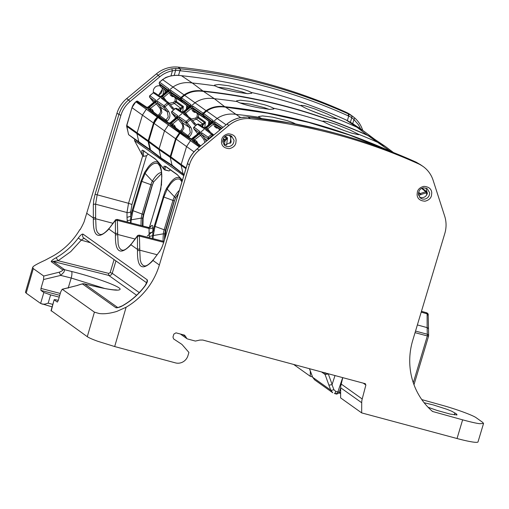 <?xml version="1.0" encoding="UTF-8"?>
<svg xmlns="http://www.w3.org/2000/svg" width="509" height="509" viewBox="0 0 509 509"><rect width="100%" height="100%" fill="white"/><g stroke="black" fill="none" stroke-linecap="round" stroke-linejoin="round"><path stroke-width="0.76" d="M342.697 377.627L337.842 391.955L335.73 391.37L333.872 389.671L332.033 384.683L335.005 375.559M337.861 391.911L339.261 392.102L340.623 388.087M339.179 392.127L337.842 391.955L336.723 393.603L334.502 393.578A2.933 0.598 105.5 0 1 334.451 393.546L334.502 393.578A2.933 0.598 105.5 0 0 335.73 391.37M332.708 392.725L330.761 390.168L312.666 377.277L314.594 379.816L332.708 392.719M309.478 368.701L310.732 372.028M332.033 384.683L328.909 385.128L330.761 390.168A2.933 0.732 159.8 0 0 333.872 389.671M332.135 384.549L328.33 374.007L325.06 374.459L325.009 372.613M328.4 373.784L328.33 374.007A2.933 0.464 -162.3 0 1 325.741 373.072M293.655 364.45L310.299 376.31L310.325 371.067M312.481 376.895L310.299 376.31M421.783 399.597L442.353 405.336C456.452 409.211 473.51 415.503 476.379 417.876L482.653 422.343L483.55 423.456L478.015 441.895A29.299 2.908 -163.3 0 1 457.025 438.516L361.676 412.901L361.702 402.734A14.653 13.991 -54.5 0 1 362.198 398.986L365.876 385.02L365.112 383.646L202.817 340.05L199.872 340.069L195.38 341.068L187.662 339L186.803 338.593L185.67 336.576L183.119 334.757M342.754 377.64L340.674 386.477L340.616 397.898L361.676 412.901M117.649 307.551A2.933 2.8 -54.5 0 0 115.963 307.767C117.77 307.913 120.156 307.143 123.121 305.464C131.812 300.412 139.192 293.814 145.25 285.676C147.235 282.724 147.871 280.758 147.165 279.785L83.05 234.127C82.019 233.854 80.435 235.145 78.303 237.996C72.227 246.121 64.828 252.699 56.105 257.726C53.063 259.355 51.422 260.653 51.186 261.632L62.817 269.916C62.747 270.546 61.532 271.31 59.178 272.207L43.736 276.043L33.301 268.612L32.697 267.346L33.2 266.57C35.076 265.094 39.008 262.994 45.008 260.277L53.68 255.633C64.579 249.225 73.296 240.553 79.83 229.616L80.085 229.686M79.83 229.616L80.04 229.763A70.318 67.156 -54.5 0 0 84.112 221.809L116.955 113.316A29.299 27.982 -54.5 0 1 118.107 110.141A29.299 27.982 -54.5 0 1 126.677 98.619L156.454 73.824A29.299 27.982 -54.5 0 1 177.978 67.105A585.986 559.652 -54.5 0 1 264.056 82.961A585.986 559.652 -54.5 0 1 346.101 112.266A29.299 27.982 -54.5 0 1 350.618 114.862L354.703 117.948C358.431 121.295 361.053 125.322 362.573 130.037L362.573 130.259M415.522 331.085L427.547 334.298L428.629 335.406L428.196 314.899C428.419 314.174 427.948 313.48 426.784 312.806L426.205 313.169M417.367 324.933L427.134 327.624L427.344 335.953L428.572 336.144L428.629 335.406M483.55 423.456L479.72 423.698C476.679 423.386 470.984 422.095 462.63 419.842L432.854 411.552A1.756 1.68 -54.5 0 1 432.23 411.215A70.318 67.156 -54.5 0 1 412.754 340.317L444.796 233.516A29.299 27.982 -54.5 0 0 445.579 230.246A29.299 27.982 -54.5 0 0 444.688 216.179L433.121 180.281A29.299 27.982 -54.5 0 0 423.055 166.456L416.063 162.117M185.67 336.576L184.468 335.119L176.006 332.848L173.868 334.082L172.977 337.047L173.588 338.918L181.319 343.995A5.866 5.599 -54.5 0 1 182.419 344.956L188.915 352.438L187.948 355.67A10.256 9.792 -54.5 0 1 175.503 362.892L114.678 346.546L126.117 307.226A70.318 67.156 -54.5 0 0 159.362 265.011L189.393 164.903A29.299 27.982 -54.5 0 1 190.544 161.735A29.299 27.982 -54.5 0 1 199.114 150.206L228.891 125.418A29.299 27.982 -54.5 0 1 250.415 118.699A585.986 559.652 -54.5 0 1 336.494 134.554A585.986 559.652 -54.5 0 1 418.538 163.86A29.299 27.982 -54.5 0 1 423.055 166.456M365.456 383.811L365.112 383.646M424.131 402.734L433.331 404.929L446.743 409.23L451.903 411.297L456.618 414.084L457.025 414.937L450.179 414.084L437.078 410.439L428.075 407.257M51.199 310.662L87.281 336.678C88.833 337.766 92.288 339.287 97.652 341.24L114.678 346.546M59.216 297.135L50.626 294.889L43.857 292.497L40.618 303.44L52.115 306.876M40.618 303.44L26.163 293.146L33.301 268.612M32.697 267.346L25.45 292.255L26.163 293.146M108.093 229.877L108.334 229.254C104.549 233.364 101.762 235.063 99.961 234.35L98.676 233.746L97.073 231.754L96.099 228.547L95.622 217.337L93.351 217.992L93.351 219.379C93.039 236.291 97.951 239.79 108.093 229.877L115.276 220.219A1.756 1.4 37.5 0 0 115.04 220.849L115.403 221.11L115.422 235.094C115.11 252.012 120.022 255.512 130.164 245.593L137.341 235.934A1.756 1.4 37.5 0 0 137.341 235.941A1.756 1.4 37.5 0 0 137.112 236.57L137.475 236.825L137.494 250.816C137.182 267.734 142.094 271.233 152.236 261.314L159.68 251.312L152.935 260.43L159.362 265.011M126.117 307.226L116.816 311.419C109.906 313.493 103.995 314.187 99.083 313.499L94.419 312.144L62.34 289.297L77.661 285.377C79.958 284.436 81.631 284.003 82.681 284.067A2.933 2.8 -54.5 0 1 84.539 283.888L91.098 285.473A5.86 1.724 103.9 0 1 91.27 285.549C110.198 290.073 119.825 291.256 120.156 289.099C119.793 286.319 94.47 277.138 71.464 271.443A5.86 1.527 104.1 0 1 71.203 278.035L104.752 288.495M86.924 213.417L93.351 217.992L93.332 204.853L93.79 199.865L95.1 194.253L118.852 114.665C120.678 108.748 123.916 103.849 128.561 99.961L126.677 98.619M156.454 73.824L159.801 76.783L130.018 101.565L128.561 99.961L158.344 75.173C162.256 71.922 166.729 69.797 171.775 68.81L175.802 68.454L179.976 68.76A29.299 27.982 -54.5 0 1 180.351 68.798C209.568 71.801 238.257 77.082 266.417 84.647C294.577 92.212 321.93 101.985 348.474 113.959L346.101 112.266M348.811 114.111L348.474 113.952A29.299 27.982 -54.5 0 1 348.811 114.111L352.591 116.268M199.114 150.206L197.231 148.863C192.587 152.757 189.342 157.65 187.503 163.554L189.393 164.903M418.538 163.86L416.165 162.167C389.633 150.206 362.287 140.439 334.127 132.874L320.772 129.464L289.933 122.949L248.042 117.006A29.299 27.982 -54.5 0 0 247.667 116.968L240.407 117.694C235.381 118.692 230.908 120.818 226.995 124.075L228.891 125.418M57.32 302.072L58.185 300.673L60.775 291.778L62.181 289.258L77.661 285.377M58.28 300.342L58.268 300.335C55.017 299.553 53.706 299.426 54.329 299.96L57.371 302.079M51.008 310.751L54.151 299.731L51.186 310.967M42.024 304.127L44.945 304.115L48.183 303.141L52.821 304.395M59.744 295.322L40.917 290.404L43.857 292.497M40.917 290.404L40.981 288.425L43.57 279.524L43.736 276.043M117.897 307.621L123.121 305.464M122.974 305.419C131.678 300.361 139.065 293.757 145.141 285.606L145.25 285.676M84.57 238.377C83.998 238.25 82.884 238.848 81.23 240.165L78.303 237.996M90.398 242.729L81.23 240.165L70.706 251.656L58.109 260.723L56.105 257.726M114.073 259.59L110.179 272.582L108.773 273.409L58.109 260.723L51.186 261.632M62.817 269.916A2.933 2.8 -54.5 0 1 64.675 269.738L63.937 272.111L60.724 275.401L59.178 272.207M115.04 220.849L108.792 228.993L115.422 233.714L117.694 233.058L117.687 234.471L134.993 239.001M130.164 245.593L130.406 244.969C126.62 249.086 123.827 250.784 122.033 250.065L120.748 249.467L119.144 247.476L118.171 244.263L117.687 234.471L115.422 235.094M137.112 236.57L130.864 244.714L137.494 249.429L139.765 248.774L139.759 250.186L157.065 254.723M152.236 261.314L152.477 260.691C148.692 264.801 145.898 266.5 144.104 265.787L142.819 265.189L141.216 263.191L140.236 259.984L139.759 250.186L137.494 250.816M177.978 67.105L180.383 68.823L180.014 70.439L180.504 70.038L180.383 68.817L179.976 68.76M175.802 68.454L175.656 70.318L172.43 70.802L170.954 75.905M178.506 75.485L180.014 70.439M171.775 68.81L172.43 70.802C167.754 71.712 163.548 73.71 159.801 76.783M348.506 113.978L348.799 115.778L348.5 113.984L348.156 115.823L348.525 114.016M351.814 115.74L351.802 117.636L353.99 119.577L354.716 117.961L352.597 116.275M347.38 120.55L348.799 115.778M160.316 85.875C157.007 85.334 154.704 86.664 153.406 89.877L153.298 92.753M163.014 94.636L163.923 89.266M244.129 117.121L243.735 117.172M416.095 162.142L416.133 162.148C362.783 138.143 306.73 123.083 247.978 116.981M416.108 162.129L421.07 165.043M223.909 144.645L224.819 144.982L231.15 142.266L230.424 135.502M426.058 188.056L427.369 193.541C426.065 196.748 423.755 198.077 420.447 197.537L419.537 197.193M134.681 139.237L134.503 140.573L142.698 155.849L143.538 156.397L146.509 155.703L131.946 204.516L130.788 211.432A2.933 1.96 -0.1 0 1 126.995 212.52L95.603 204.198L95.622 217.337M348.15 115.836L348.156 115.823C321.713 103.912 294.45 94.171 266.347 86.613C238.237 79.073 209.632 73.805 180.536 70.808L180.504 70.038M348.601 115.199L348.379 115.925M247.896 116.955L250.415 118.699M127.339 222L127.008 217.368L130.794 216.274L130.495 222.808M149.411 237.722L149.08 233.084L152.865 231.996L152.566 238.524M142.558 155.627L141.744 150.88L142.335 150.123L154.984 158.725A1.171 1.12 -54.5 0 0 155.309 159.101L143.411 150.709L143.538 156.397M148.405 154.182A43.793 12.229 -75 0 0 146.509 155.703M170.477 169.898A43.793 12.229 -75 0 0 169.103 170.948L164.738 169.961L164.076 169.287L163.936 166.195L165.737 166.386L177.056 174.447L182.4 180.218M154.984 158.725L158.674 162.447L164.242 169.3M177.056 174.447A1.171 1.12 -54.5 0 0 177.38 174.816L165.482 166.43L164.916 169.777L169.103 170.948M161.531 173.55L153.693 181.853L152.356 185.136L143.799 214.569L143.093 218.291L142.953 225.996M178.366 193.592L175.758 197.568L174.428 200.851L165.87 230.284L164.967 238.027M418.583 195.271L426.262 192.835L427.096 192.275L426.319 191.518L427.433 193.318M418.589 192.294L420.224 193.56L426.319 191.518M261.721 118.572L259.234 117.299L258.667 116.536L262.561 115.925L272.754 117.178L286.815 120.563C291.148 121.886 293.992 122.987 295.347 123.878L295.468 123.967M194.018 151.847L186.568 146.554L190.455 140.675L217.222 118.393C222.885 114.627 229.285 113.303 236.43 114.43A580.126 554.059 -54.5 0 1 259.234 117.299M295.347 123.878A580.126 554.059 -54.5 0 1 298.102 124.482M275.388 120.499L262.065 118.616M393.457 152.541L385.128 146.299L379.008 142.94A580.126 554.059 -54.5 0 0 358.012 134.045L358.603 134.732L351.655 133.135L345.446 130.985C334.763 127.155 327.491 124.05 323.635 121.683L323.03 121.034L326.873 121.479L336.271 124.45L349.721 129.871L358.012 134.045M160.182 86.072L159.629 84.379M159.171 83.463L159.489 82.14M201.761 132.836L199.394 133.912L203.874 139.409A1.171 0.337 141.6 0 1 205.051 138.862L201.564 134.459L207.952 138.823L208.149 137.195L201.761 132.836L201.564 134.459L194.533 139.854L193.554 138.772L192.3 140.713L199.942 146.509M194.661 141.381A1.171 0.344 129.6 0 1 195.17 140.376L194.533 139.854L193.738 140.681L192.3 140.713M212.832 135.776L211.572 134.344L212.609 134.109L213.169 134.478L209.129 138.276L208.149 137.195L211.572 134.344L205.521 129.706L206.743 127.791L212.584 122.936L213.557 124.011L207.723 128.872L206.743 127.791M222.967 127.333L214.983 121.829L214.664 123.261L213.557 124.011L213.933 124.756L215.231 124.4L215.835 126.296L216.586 127.021M273.276 108.156L273.836 108.958L269.732 109.39L259.857 107.997C248.634 105.91 241.069 103.772 237.162 101.577L236.596 100.814L240.496 100.209L250.683 101.463L264.744 104.841C269.076 106.165 271.921 107.272 273.276 108.156A580.126 554.059 -54.5 0 1 298.637 114.315A580.126 554.059 -54.5 0 1 323.635 121.683M179.906 133.275L179.461 132.83L175.573 138.709L164.496 130.838L168.384 124.96L195.151 102.672C200.813 98.905 207.214 97.588 214.359 98.708A580.126 554.059 -54.5 0 1 237.162 101.577M388.316 150.53A579.738 553.684 125.5 0 0 309.841 122.745A579.738 553.684 125.5 0 0 225.621 107.151C218.495 106.057 212.189 107.348 206.699 111.026L203.632 113.577M136.367 101.393L135.884 101.794A11.72 11.223 125.5 0 0 131.996 107.673L142.425 115.117L146.312 109.238L173.079 86.95C178.729 83.19 185.13 81.873 192.287 82.992A580.126 554.059 125.5 0 1 215.091 85.862L214.524 85.098L218.692 84.5L228.611 85.741L242.672 89.12C247.005 90.449 249.855 91.556 251.204 92.434L251.764 93.242L247.66 93.669L237.786 92.275C226.562 90.188 218.997 88.051 215.091 85.862M301.563 105.961L300.959 105.312L304.802 105.757L314.199 108.735L327.65 114.156L335.94 118.323L336.532 119.011L329.584 117.414L323.374 115.269C312.691 111.433 305.419 108.334 301.563 105.961A580.126 554.059 125.5 0 0 276.565 98.593A580.126 554.059 125.5 0 0 251.204 92.434M375.095 139.625L363.057 130.578L356.936 127.225A580.126 554.059 125.5 0 0 335.94 118.323M180.51 132.83L180.549 132.798A1.171 1.12 -56.4 0 1 181.987 132.766M212.38 121.632L203.352 114.983L203.282 114.131A1.171 1.12 -53.6 0 1 203.67 113.545L213.01 120.417L211.687 122.357M211.725 122.325L205.891 127.186L203.549 128.293L197.422 124.266A1.171 1.12 -56.7 0 1 198.764 124.164L197.384 124.298M199.343 132.404L199.394 132.016A1.171 1.12 -53.3 0 1 199.782 131.43L193.999 127.116L193.795 128.745L193.605 127.702A1.171 1.12 -53.3 0 1 193.999 127.116L197.371 124.247L193.954 127.148M199.782 131.43L198.535 133.307L191.155 139.065L191.677 139.212M192.701 138.168L190.328 139.301L180.549 132.798L180.027 133.231A11.72 11.223 125.5 0 0 176.139 139.11L186.568 146.554L181.185 164.49L186.122 167.881M269.172 109.346L263.955 107.526L249.887 104.103L239.745 102.888M344.739 130.73L333.179 126.289M203.212 114.576L202.792 114.582L202.722 113.73L203.11 113.144L203.555 113.59M203.772 115.817L203.314 114.894M149.621 97.264L149.468 96.265A1.171 1.12 -53.3 0 1 149.856 95.679L155.646 99.987L154.399 101.87L148.564 106.725L146.185 107.863L136.406 101.355A1.171 1.12 -56.4 0 1 137.844 101.329M181.14 98.861L180.72 98.861L180.65 98.014L181.039 97.423L184.067 94.903L162.556 79.582L159.533 82.102L168.867 88.98L167.544 90.92M167.588 90.888L161.747 95.743L159.406 96.856L153.279 92.823A1.171 1.12 -56.7 0 1 154.621 92.727L153.241 92.861M153.126 101.685L149.64 97.289L149.805 95.66L153.279 92.823L149.818 95.711M148.564 106.725L147.018 107.622L147.534 107.768M247.1 93.624L241.883 91.811L227.816 88.381L217.674 87.166M322.668 115.015L311.107 110.568M158.439 117.108L157.955 117.509L179.461 132.83L179.989 132.397L180.428 132.836M197.772 143.519L196.716 141.273L195.17 140.376L194.852 141.585M222.821 142.056L224.927 141.127L227.498 137.85L226.594 138.302L224.615 136.902M224.463 144.874L224.927 141.127L224.062 139.962L226.594 138.302L226.62 139.243M219.347 130.349L219.436 129.655L220.079 129.738M218.291 128.217L219.436 129.655A1.171 0.337 141.6 0 1 219.933 129.305M218.208 128.16L216.357 128.007L214.467 126.487L213.933 124.756L215.294 124.565L221.37 128.662M185.893 168.644L181.153 165.387A1.756 1.673 -55.5 0 1 181.185 164.49L170.82 156.829L176.101 139.065L170.839 156.766M128.427 134.102L126.677 125.386L148.189 140.707L153.508 122.993L142.425 115.117L137.042 133.053A1.756 1.68 126.5 0 0 137.01 133.943L138.881 142.176A1.756 1.68 127.4 0 0 138.982 142.475L150.899 150.664M157.618 101.393L155.251 102.474L159.731 107.972A1.171 0.337 141.6 0 1 160.908 107.424L157.421 103.022L163.809 107.386L164.006 105.757L157.618 101.393L157.421 103.022L150.397 108.411L149.417 107.335L148.157 109.27L158.356 117.115M150.518 109.938A1.171 0.344 129.6 0 1 151.027 108.939L150.397 108.411L149.595 109.244L148.157 109.27M169.058 103.072L172.519 107.437A1.171 0.337 141.6 0 1 172.538 107.456A1.171 0.337 141.6 0 1 171.902 108.385L167.429 102.907L168.466 102.672L169.026 103.041L168.409 103.982L164.986 106.839L164.006 105.757L167.429 102.907L161.378 98.262L162.606 96.354L168.441 91.493L169.421 92.574L163.58 97.435L162.606 96.354M181.484 97.868L170.839 90.386L170.521 91.824L169.421 92.574L169.79 93.319L171.088 92.956L171.692 94.859L172.443 95.584M181.019 132.162L181.7 132.595L181.019 132.162L179.989 132.397L170.229 124.991L171.488 123.051L172.462 124.132L171.667 124.966L170.229 124.991M181.471 132.531L171.635 124.934M225.379 140.605L223.394 138.582M170.769 157.625L170.789 156.785L170.789 157.72L181.153 165.387L183.024 173.614L184.163 174.371M179.69 117.115L179.492 118.743L185.88 123.102L186.078 121.479L179.69 117.115L177.323 118.196L171.488 123.051M191.098 118.756L194.591 123.159A1.171 0.337 141.6 0 1 194.61 123.172A1.171 0.337 141.6 0 1 193.974 124.107L189.501 118.622L190.538 118.387L191.098 118.756L190.481 119.704L187.058 122.554L186.078 121.479L189.501 118.622L183.45 113.984L184.672 112.075L190.512 107.214L191.486 108.296L185.651 113.151L184.672 112.075M389.652 151.046L389.601 150.95C337.359 127.549 282.508 112.813 225.054 106.75C218.119 105.617 211.814 106.909 206.139 110.625L203.11 113.144L192.911 106.107L192.593 107.545L191.486 108.296L191.861 109.034L193.159 108.678L203.6 115.498M179.55 110.326L180.784 109.689L182.477 107.8L183.355 106.406L182.457 106.865L182.477 107.8M138.982 142.475L128.624 134.669L126.626 126.181M158.948 116.44L159.629 116.879L158.948 116.44L157.396 117.115L135.833 101.775L137.754 101.266L147.209 107.558M159.4 116.809L149.563 109.219M203.466 91.423L203.505 91.416C260.964 97.48 315.822 112.215 368.077 135.623L374.16 138.963L368.09 135.629A579.738 553.684 125.5 0 0 287.77 107.024A579.738 553.684 125.5 0 0 203.549 91.429C196.429 90.341 190.118 91.633 184.627 95.304L181.56 97.855M184.029 174.829L173.187 166.583A1.756 1.68 127.4 0 1 172.589 165.641L172.57 165.546M184.188 174.835L172.557 165.597L173.187 166.583M175.185 117.382L171.724 113.023L171.533 111.98A1.171 1.12 -53.3 0 1 171.927 111.395L177.717 115.708L176.47 117.585L170.63 122.446L168.256 123.585L158.477 117.076A1.171 1.12 -56.4 0 1 159.508 116.841L159.915 117.051L159.508 116.841M190.309 105.91L181.28 99.261L181.21 98.409A1.171 1.12 -53.6 0 1 181.598 97.823L190.939 104.701L189.615 106.642M189.653 106.604L183.819 111.465L181.478 112.578L175.351 108.544A1.171 1.12 -56.7 0 1 176.693 108.449L175.312 108.576M171.692 112.979L171.877 111.376L175.351 108.544L171.889 111.433M170.63 122.446L169.083 123.343L169.605 123.49M172.589 125.659A1.171 0.344 129.6 0 1 173.098 124.654L172.78 125.863M169.281 123.273L159.826 116.981L157.955 117.509A11.72 11.223 125.5 0 0 154.068 123.388L164.496 130.838L159.113 148.768L170.261 156.428L170.229 157.326L170.719 157.376M204.726 118.145L203.842 115.969M181.236 109.168L180.517 108.112L179.919 108.525L180.784 109.689L180.619 111.032M153.635 112.075L152.573 109.836L151.027 108.939L150.709 110.148M169.236 103.295L173.467 102.379L174.931 101.157L175.293 98.218L176.699 98.511L176.343 101.45L174.931 101.157L175.91 102.239L174.447 103.454L180.517 108.112L182.457 106.865L175.91 102.239A1.171 1.113 125.2 0 0 176.343 101.45L183.355 106.406L182.642 112.203M174.148 96.774L175.293 98.218A1.171 0.337 141.6 0 1 175.796 97.862M174.065 96.723L172.22 96.57L170.33 95.049L169.79 93.319L171.158 93.128L181.242 99.936A1.171 1.12 124 0 0 181.172 99.77L180.72 98.861L170.521 91.824L171.088 92.956L181.528 99.783M181.7 100.101L181.242 99.179M201.621 126.047L202.856 125.411L205.426 122.128L204.523 122.58L197.982 117.961L196.519 119.176L202.588 123.833L201.99 124.247L202.856 125.411L202.69 126.747M191.308 119.017L195.539 118.094L197.002 116.879L197.365 113.94L198.771 114.232L198.408 117.172L197.002 116.879L197.982 117.961L198.408 117.172L205.426 122.128L204.713 127.924M196.219 112.495L197.365 113.94A1.171 0.337 141.6 0 1 197.861 113.583M196.137 112.444L194.285 112.292L192.402 110.771L191.861 109.034L193.223 108.843L193.764 110.58L194.514 111.306M172.487 165.298L172.029 165.24L170.229 157.326L159.082 149.665A1.756 1.673 -55.5 0 1 159.113 148.768L148.749 141.108L154.03 123.35L148.768 141.044M204.224 117.242L203.791 117.204A1.171 1.12 123.5 0 0 204.51 117.923M204.548 123.522L204.523 122.58L202.588 123.833L203.307 124.883M148.698 141.903L148.717 141.063L148.717 142.005L159.082 149.665L160.952 157.898L172.029 165.24L173.187 166.456M151.033 110.332L161.658 118.19A1.171 0.344 120.1 0 1 161.677 118.215M170.33 95.049L171.692 94.859L182.152 101.52M173.219 166.468L161.525 158.814L160.952 157.898L150.518 149.92L148.685 141.96L150.486 149.875L151.682 151.141M150.499 149.824L151.116 150.861L161.525 158.814M182.254 101.794L181.77 100.254M340.623 390.791L339.777 390.588M340.623 392.038L339.522 393.139M312.583 377.054L310.808 372.238M321.516 371.939L325.06 374.459L328.909 385.128M428.222 328.706A1.756 1.177 -0.1 0 0 427.134 327.624L427.115 313.818L428.069 315.338M421.204 312.151L427.115 313.818L426.86 312.838M413.295 382.774L427.344 335.953L415.051 332.663M457.025 438.516L462.63 419.842M236.131 140.331C235.845 136.374 233.23 134.198 228.293 133.803C224.641 134.7 222.465 136.552 221.759 139.339L221.453 142.132C221.752 146.121 224.386 148.291 229.362 148.653C232.976 147.731 235.133 145.886 235.826 143.124L236.131 140.331M417.081 194.686C417.374 198.669 420.014 200.845 424.99 201.201C428.603 200.279 430.76 198.44 431.454 195.672L431.759 192.879C431.473 188.922 428.858 186.746 423.921 186.358C420.269 187.255 418.093 189.1 417.386 191.893L417.081 194.686M361.702 402.734L340.623 387.724M456.618 414.084L456.338 415.045M454.919 412.875L454.333 414.88M341.106 383.964L362.198 398.986M365.876 385.02L363.254 383.15M115.963 307.767L82.681 284.067M116.955 113.316L120.894 115.39L97.143 194.979L95.603 204.198A1.756 1.177 -0.1 0 0 93.332 204.853M162.142 87.898L162.416 89.24L158.541 95.304M431.594 410.655L432.854 411.552M87.281 336.678L94.419 312.144M187.528 163.459L163.542 242.997L161.614 248.169L159.444 251.942M197.148 148.838L226.995 124.075L197.148 148.838C192.485 152.776 189.246 157.663 187.446 163.484L163.542 242.997M227.994 135.229L231.5 136.011L234.019 140.242C233.924 143.723 232.187 145.854 228.815 146.637L226.709 146.49L224.743 145.491L222.751 141.769M423.615 187.776L427.127 188.565L429.641 192.79C429.545 196.277 427.814 198.408 424.442 199.184L422.336 199.044L420.37 198.046L418.373 194.323M50.626 294.889L48.183 303.141M117.751 307.538L84.539 283.888L91.27 285.549M146.866 282.33L147.165 279.785M83.05 234.127A2.933 2.8 125.5 0 0 83.737 237.983L146.707 282.832M71.464 271.443L64.675 269.738L53.044 261.454L108.71 275.388C110.389 275.643 111.56 274.949 112.222 273.314L110.179 272.582M68.161 288.17L71.203 278.035L60.724 275.401L43.57 279.524M93.351 219.379L95.616 218.749L112.922 223.279M95.1 194.253L128.535 203.301L126.995 212.52L127.008 217.368M130.018 101.565C125.621 105.28 122.574 109.887 120.894 115.39M179.906 70.662L175.656 70.318L174.148 75.529M180.536 70.796L180.409 68.855M348.767 116.02L351.802 117.636L350.402 122.185M360.677 128.987L358.438 124.73L353.99 119.577L352.731 123.674M163.567 242.901L163.484 242.927C162.301 246.719 161.035 249.512 159.68 251.312M40.981 288.425L60.285 293.464M136.597 295.252L108.71 275.388A1.756 0.471 -75.9 0 1 108.773 273.409M115.295 220.187A1.756 1.4 37.5 0 0 115.276 220.219C115.238 219.805 115.925 219.544 117.331 219.436L117.694 233.058M115.403 221.11A1.756 1.177 -0.1 0 1 117.674 220.454L149.067 228.49L148.819 227.517L117.331 219.436M149.08 233.084L149.067 228.49A2.933 1.96 -0.1 0 0 152.859 227.402L152.865 231.996L154.278 226.136L164.776 192.014L166.691 188.095L170.381 182.642C172.92 179.48 175.211 177.756 177.253 177.463C179.251 177.208 180.829 178.335 181.993 180.841L182.127 181.134M139.765 248.774L139.402 235.158C137.99 235.266 137.309 235.527 137.341 235.941M137.475 236.825A1.756 1.177 -0.1 0 1 139.746 236.176L163.675 242.297M142.698 155.849L128.535 203.301L131.946 204.516M139.269 292.586L112.222 273.314L115.937 260.92M127.237 220.734L131.176 219.824L130.966 222.929M149.309 227.555L159.502 194.19L161.391 184.691C161.9 178.761 161.773 173.785 161.022 169.777L159.794 165.966L157.981 163.694C154.1 161.983 149.805 165.215 145.103 173.397L141.782 181.389L150.906 184.684L142.094 214.054L132.206 210.414L130.794 216.274L130.788 211.432M148.819 227.517L148.157 227.841M149.996 227.466L151.039 226.104C152.166 224.806 152.77 225.232 152.859 227.402M150.651 227.154A2.933 2.329 37.5 0 0 150.67 227.135L148.736 227.478M150.689 227.103A2.933 2.329 37.5 0 0 151.039 226.104M149.309 236.456L153.241 235.546L153.037 238.645M183.774 175.669L134.503 140.573M163.675 168.994L164.076 169.287M143.665 150.664L144.327 151.198M132.206 210.414L141.018 181.051L141.782 181.389L132.97 210.758L131.176 219.824L141.292 218.107A35.694 9.97 -75 0 0 141.076 225.519M141.018 181.051L144.626 172.373L148.31 166.927C150.849 163.764 153.139 162.034 155.181 161.747C157.179 161.487 158.757 162.613 159.921 165.126C161.111 167.76 161.741 171.565 161.817 176.547L160.819 189.195L149.392 227.555M181.923 181.796L180.052 179.416C176.171 177.698 171.877 180.937 167.175 189.119L163.853 197.11L155.041 226.473L153.241 235.546L163.357 233.828A35.694 9.97 -75 0 0 163.147 241.234M163.09 196.773L172.971 200.406L164.165 229.769L154.278 226.136M165.737 166.386L166.398 166.914M142.094 214.054A6.394 1.788 -75 0 0 141.292 218.107L142.628 218.17L143.366 214.448L142.094 214.054M161.442 172.634A35.694 9.97 -75 0 0 152.388 181.115L145.103 173.397L144.626 172.373M161.525 185.098L161.512 184.404M179.34 190.366A35.694 9.97 -75 0 0 174.46 196.837L167.175 189.119L166.691 188.095M164.165 229.769A6.394 1.788 -75 0 0 163.357 233.828L164.7 233.892L165.438 230.17L164.165 229.769M154.011 230.507L147.368 235.966M142.437 225.862L142.628 218.17L143.093 218.291M152.356 185.136L153.54 181.808L152.388 181.115A6.394 1.788 -75 0 0 150.906 184.684L152.178 185.085L143.366 214.448L143.799 214.569M174.428 200.851L175.611 197.53L174.46 196.837A6.394 1.788 -75 0 0 172.971 200.406L174.25 200.807L165.438 230.17L165.87 230.284M164.458 239.707L164.7 233.892L165.164 234.013M153.693 181.853L161.525 173.524M175.758 197.568L178.449 193.318M421.63 188.445L425.632 191.549L426.866 194.718M427.426 193.35L427.096 192.326M418.392 193.916L420.224 193.56L420.848 194.839M240.655 117.604L225.582 107.138C220.111 106.343 214.798 106.985 209.632 109.066L206.66 111.057M226.041 124.775L206.648 111.007L203.625 113.526L203.326 114.951L204.325 117.566M368.09 135.629L390.568 151.402M225.532 107.144L267.543 113.183L308.855 122.472L349.219 134.961L388.348 150.537M199.394 133.912L193.554 138.772M214.983 121.829L212.584 122.936M199.35 146.999L179.976 133.212L181.898 132.703L191.352 138.995M206.578 111.064L184.582 95.285L187.56 93.344C192.726 91.264 198.046 90.621 203.505 91.416L214.359 98.708L225.188 107.094M164.948 93.02L165.285 90.303M159.699 84.532L167.773 90.659M167.843 90.596L159.667 84.449L159.209 83.54L168.237 90.188M352.273 123.369L346.005 119.908C293.75 96.494 238.893 81.758 181.439 75.695L181.478 75.714C174.523 74.581 168.218 75.873 162.556 79.582L162.517 79.614M166.806 91.474L160.589 86.708L159.183 83.508L159.482 82.083L165.489 77.629C170.655 75.542 175.974 74.899 181.439 75.695L181.395 75.701M184.506 95.342L184.067 94.903C189.577 91.226 195.882 89.934 202.989 91.035L192.287 82.992L181.478 75.714C209.956 78.685 238.027 83.883 265.698 91.302C293.362 98.746 320.136 108.283 346.018 119.914L356.936 127.225L367.6 135.413M363.057 130.578L352.088 123.242L346.018 119.914M193.706 140.656L200.648 145.924L193.337 140.471M210.535 132.416L207.723 128.872L207.118 129.833L206.559 129.464L205.521 129.706M207.118 129.833L206.559 129.464M160.965 86.893L166.965 91.34M190.328 139.301A1.171 1.12 -56.4 0 1 191.231 139.04M212.686 121.855L212.616 121.008A1.171 1.12 -53.6 0 1 213.01 120.417M205.891 127.186L204.383 128.058L204.892 128.198M203.549 128.293L204.58 128.058M203.874 139.409L204.822 142.444M208.436 139.434L207.952 138.823L209.129 138.276L209.409 138.626M213.933 134.86L213.379 134.739M221.879 128.243L214.664 123.261L215.231 124.4L221.447 128.599M168.428 89.953A1.171 1.12 -53.6 0 1 168.867 88.98M146.185 107.863A1.171 1.12 -56.4 0 1 147.095 107.603M155.251 102.474L149.417 107.335M170.839 90.386L168.441 91.493M161.747 95.743L160.24 96.615L160.749 96.761M159.406 96.856L160.437 96.621M155.251 100.572A1.171 1.12 -53.3 0 1 155.646 99.987M155.258 100.578L155.207 100.967M203.123 91.378L202.989 91.035A579.738 553.684 -54.5 0 1 367.53 135.235L374.529 139.212M176.152 139.052L179.976 133.212M199.108 132.696L193.795 128.745L197.778 133.88M195.176 141.769L196.398 142.482A1.171 0.344 120.1 0 1 196.716 141.273M196.614 142.641L200.781 145.816M206.158 141.337L205.051 138.862L207.29 140.389M225.322 136.31L227.498 137.85L226.6 145.148M222.802 140.586L224.062 139.962M216.357 128.007L216.624 127.11M214.467 126.487L215.835 126.296L220.505 129.381M192.911 106.107L190.512 107.214M132.016 107.609L126.696 125.329M154.068 123.235L153.508 122.993A11.72 11.16 -54.6 0 1 157.396 117.115L157.835 117.554M159.285 116.599L149.194 109.034M166.392 100.973L163.58 97.435L162.975 98.396L162.416 98.027L161.378 98.262M162.975 98.396L162.416 98.027M154.965 101.259L149.652 97.302L153.871 102.245M170.82 156.67L170.261 156.428L175.573 138.709L176.139 138.951M211.986 122.039L203.804 115.893L211.916 122.103M197.257 133.103L198.014 133.682M231.442 136.946L230.965 136.794L230.138 143.551M229.82 135.33L230.736 135.954A1.171 1.12 124 0 1 230.965 136.794L228.63 135.216M230.844 135.973A1.171 0.337 141.6 0 1 230.736 135.954L230.361 135.477M182.254 101.845L181.255 99.23L181.554 97.804L184.589 95.336M181.357 132.315L171.266 124.756M175.707 127.797L174.644 125.551L172.462 124.132L178.303 119.278L181.802 123.687A1.171 0.337 141.6 0 1 182.979 123.14L179.492 118.743L178.303 119.278L177.323 118.196M188.464 116.695L185.651 113.151L185.047 114.118L184.487 113.749L183.45 113.984M185.047 114.118L184.487 113.749M192.402 110.771L193.764 110.58L203.791 117.204L203.314 115.658L193.223 108.843L192.593 107.545L202.792 114.582L203.695 115.696M128.643 134.688L149.958 149.519L151.116 150.74M150.416 149.576L149.958 149.519L148.157 141.604L126.614 126.238L131.965 107.628L135.833 101.775M159.731 107.972C161.213 110.281 160.946 112.457 158.935 114.48L157.911 115.333M163.809 107.386L164.986 106.839L168.479 111.236A1.171 0.337 141.6 0 1 167.296 111.783L163.809 107.386M171.902 108.385L173.639 109.906M166.647 121.524L167.276 121.002C170.299 117.961 170.7 114.71 168.479 111.236M211.108 122.784L204.357 117.604A1.171 1.12 127.5 0 0 204.733 118.145L210.949 122.911M209.091 124.463L209.422 121.746M168.256 123.585A1.171 1.12 -56.4 0 1 169.16 123.318M190.614 106.139L190.551 105.287A1.171 1.12 -53.6 0 1 190.939 104.701M183.819 111.465L182.311 112.336L182.82 112.476M181.478 112.578L182.508 112.336M177.278 116.682L177.323 116.294A1.171 1.12 -53.3 0 1 177.717 115.708M181.802 123.687C183.285 126.003 183.017 128.173 181 130.196L179.982 131.048M185.88 123.102L187.058 122.554L190.551 126.957A1.171 0.337 141.6 0 1 189.367 127.504L185.88 123.102M193.974 124.107L195.71 125.628M188.718 137.245L189.348 136.717C192.37 133.682 192.771 130.431 190.551 126.957M186.797 105.598L186.339 109.308M183.883 103.365L176.699 98.511A1.171 1.12 124 0 0 176.706 98.466M148.647 141.655L148.157 141.604A1.756 1.673 -55.5 0 1 148.189 140.707L148.749 140.948M154.087 123.331L157.905 117.49M152.471 111.204L152.255 111.038A1.171 0.344 120.1 0 1 152.573 109.836M158.935 114.48L159.909 115.556L159.101 116.237M167.276 121.002L159.909 115.556L161.856 112.616L160.908 107.424L167.296 111.783L168.244 116.981L165.387 120.684M178.029 109.327L179.919 108.525M169.045 103.053L172.538 107.456L174.663 109.06M170.445 104.822L174.447 103.454L173.467 102.379M172.22 96.57L172.481 95.673M208.868 121.314L208.41 125.029M187.019 108.741L187.35 106.025M177.037 116.981L171.724 113.023L175.942 117.961M173.105 126.054L174.326 126.76A1.171 0.344 120.1 0 1 174.644 125.551M174.542 126.919L183.73 133.912A1.171 1.12 127.3 0 1 183.838 133.988L183.895 134.032A1.171 1.12 127.3 0 0 183.844 133.988L174.441 126.836M181 130.196L181.98 131.277L181.166 131.952M189.348 136.717L181.98 131.277L183.921 128.338L182.979 123.14L189.367 127.504L190.315 132.703L187.452 136.399M200.101 125.049L201.99 124.247M194.623 123.197L196.735 124.775M192.517 120.544L196.519 119.176L195.539 118.094M194.285 112.292L194.553 111.395M152.369 111.115L161.824 118.311A1.171 1.12 127.3 0 0 161.658 118.19L161.557 118.133M181.63 99.98L181.242 99.936L181.726 101.488A1.171 1.12 123.5 0 0 182.438 102.201M205.954 119.087L198.777 114.188M189.914 106.317L181.732 100.171L189.844 106.381M189.036 107.062L182.286 101.889A1.171 1.12 127.5 0 0 182.661 102.43L188.877 107.195M338.784 392.961L340.623 393.451M309.427 368.688L312.583 377.182L314.594 379.816M339.217 392.223C339.611 392.872 336.271 394.526 336.341 393.991L335.507 393.851M413.989 384.747L428.572 336.144M186.803 338.593L180.396 334.025M158.496 95.272L161.041 93.401L162.314 90.513L162.117 87.879M421.458 311.304L426.784 312.806M231.5 136.011L228.064 135.248C226.257 135.699 223.362 135.998 222.783 141.693L224.743 145.491M420.37 198.046L418.404 194.247C418.99 188.553 421.885 188.254 423.692 187.802L427.127 188.565M147.018 282.578L146.91 282.069L145.141 285.606M108.334 229.254L109.028 228.363M130.406 244.969L131.099 244.078M152.477 260.691L153.171 259.8M77.508 285.339L82.757 283.742L84.354 283.806M362.701 130.342L362.624 130.1C361.059 125.309 358.419 121.263 354.716 117.961M247.928 116.955L240.324 117.668C235.355 118.635 230.889 120.76 226.919 124.043M116.459 289.914L114.016 289.863C109.06 289.456 101.425 287.986 91.098 285.473M163.936 241.438L139.402 235.158M155.309 159.101C157.033 160.348 159.839 163.682 163.726 169.096L164.738 169.961M177.38 174.816L182.394 180.243M422.165 188.19L426.701 191.708M164.903 93.058L165.247 90.278M374.16 138.963L385.128 146.299M212.717 121.893L212.647 121.263L205.84 127.167M199.394 132.474L192.656 138.149M206.934 129.649L212.985 134.293M168.574 90.449L168.504 89.819L161.703 95.724M155.251 101.03L148.513 106.705M204.573 127.988L198.764 124.164M160.43 96.551L154.621 92.727M197.772 133.886L193.776 128.726M196.512 142.552L200.788 145.809M216.274 126.881L220.308 129.547M162.791 98.212L168.842 102.856M190.646 106.171L190.576 105.541L183.768 111.446M177.533 117.35L177.355 116.555L170.585 122.427M195.526 124.081L190.945 118.603M184.862 113.933L190.913 118.572M173.454 108.36L172.538 107.456M209.046 124.495L209.39 121.715M186.975 108.78L187.318 105.999M182.502 112.266L176.693 108.449M172.131 95.444L182.706 102.258M194.203 111.166L204.777 117.98M151.148 150.753L150.645 150.524M182.655 102.424L182.254 101.851"/></g></svg>
